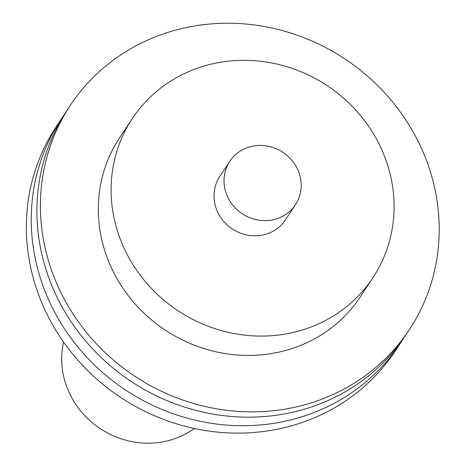 <?xml version="1.0" encoding="UTF-8"?>
<svg xmlns="http://www.w3.org/2000/svg" width="466" height="466" viewBox="0 0 466 466"><rect width="100%" height="100%" fill="white"/><g stroke="black" fill="none" stroke-linecap="round" stroke-linejoin="round"><path stroke-width="0.7" d="M194.549 428.528L190.378 431.167A83.047 77.735 -146.5 0 1 68.246 390.531A83.047 77.735 -146.5 0 1 62.665 346.762L63.458 341.893M295.427 204.743L285.408 219.894A39.336 36.826 -146.5 0 1 249.7 235.464A39.336 36.826 -146.5 0 1 217.109 210.865A39.336 36.826 -146.5 0 1 219.771 176.515L229.785 161.364A39.336 36.826 -146.5 0 1 282.909 152.33A39.336 36.826 -146.5 0 1 295.427 204.743A39.336 36.826 -146.5 0 1 259.719 220.313A39.336 36.826 -146.5 0 1 227.123 195.714A39.336 36.826 -146.5 0 1 229.785 161.364M122.494 244.633A144.239 135.018 -146.5 0 1 132.257 118.679A144.239 135.018 -146.5 0 1 327.033 85.563A144.239 135.018 -146.5 0 1 372.928 277.73A144.239 135.018 -146.5 0 1 242 334.827A144.239 135.018 -146.5 0 1 122.494 244.633M372.928 277.73L360.148 297.069A144.239 135.018 -146.5 0 1 229.22 354.16A144.239 135.018 -146.5 0 1 109.714 263.972A144.239 135.018 -146.5 0 1 119.477 138.012L132.257 118.679M56.479 282.967A203.258 190.262 -146.5 0 1 70.238 105.473A203.258 190.262 -146.5 0 1 344.712 58.809A203.258 190.262 -146.5 0 1 409.387 329.608A203.258 190.262 -146.5 0 1 224.892 410.063A203.258 190.262 -146.5 0 1 56.479 282.967M409.387 329.608L405.863 334.932A203.258 190.262 -146.5 0 1 221.367 415.387A203.258 190.262 -146.5 0 1 52.961 288.291A203.258 190.262 -146.5 0 1 66.72 110.797L70.238 105.473M402.979 339.166A203.258 190.262 -146.5 0 1 400.212 343.489A203.258 190.262 -146.5 0 1 215.717 423.938A203.258 190.262 -146.5 0 1 47.311 296.842A203.258 190.262 -146.5 0 1 61.069 119.348A203.258 190.262 -146.5 0 1 63.959 115.114M400.212 343.489L395.325 350.886A203.258 190.262 -146.5 0 1 210.83 431.335A203.258 190.262 -146.5 0 1 42.418 304.24A203.258 190.262 -146.5 0 1 56.176 126.746L61.069 119.348"/></g></svg>
